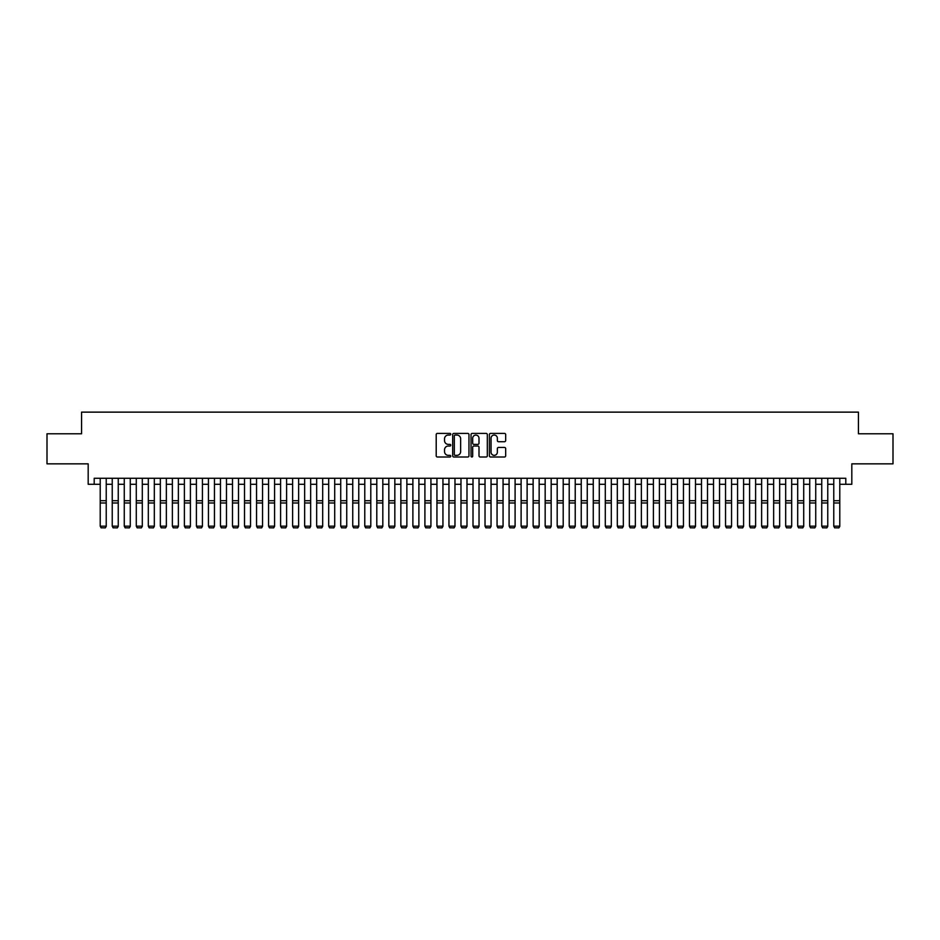 <?xml version="1.0" encoding="UTF-8"?>
<svg xmlns="http://www.w3.org/2000/svg" width="940" height="940" viewBox="0 0 940 940"><rect width="100%" height="100%" fill="white"/><g stroke="black" fill="none" stroke-linecap="round" stroke-linejoin="round"><path stroke-width="1.41" d="M450.765 434.221A0.823 0.823 0 0 0 449.931 433.399L437.394 433.399A1.175 1.175 0 0 0 436.207 434.574L436.207 455.818A1.175 1.175 0 0 0 437.394 457.005L449.931 457.005A0.823 0.823 0 0 0 450.765 456.182A0.823 0.823 0 0 0 449.931 455.348L448.31 455.348A3.772 3.772 0 0 1 444.538 451.576L444.538 449.802A3.772 3.772 0 0 1 448.31 446.03L449.931 446.03A0.823 0.823 0 0 0 450.765 445.196A0.823 0.823 0 0 0 449.931 444.373L448.31 444.373A3.772 3.772 0 0 1 444.538 440.602L444.538 438.827A3.772 3.772 0 0 1 448.31 435.044L449.931 435.044A0.823 0.823 0 0 0 450.765 434.221M504.498 441.718A1.175 1.175 0 0 0 505.673 440.543L505.673 434.574A1.175 1.175 0 0 0 504.498 433.399L490.562 433.399A1.175 1.175 0 0 0 489.388 434.574L489.388 455.818A1.175 1.175 0 0 0 490.562 457.005L504.498 457.005A1.175 1.175 0 0 0 505.673 455.818L505.673 448.627A1.175 1.175 0 0 0 504.498 447.44L498.541 447.44A1.175 1.175 0 0 0 497.354 448.627L497.354 452.199A3.161 3.161 0 0 1 494.193 455.348A3.161 3.161 0 0 1 491.044 452.199L491.044 438.204A3.161 3.161 0 0 1 494.193 435.044A3.161 3.161 0 0 1 497.354 438.204L497.354 440.543A1.175 1.175 0 0 0 498.541 441.718L504.498 441.718M94.2 484.288L94.2 478.272L845.8 478.272L845.8 484.288L851.816 484.288L851.816 463.843L893 463.843L893 433.775L858.432 433.775L858.432 412.131L81.569 412.131L81.569 433.775L47 433.775L47 463.843L88.184 463.843L88.184 484.288L100.216 484.288M468.966 434.574A1.175 1.175 0 0 0 467.791 433.399L453.856 433.399A1.175 1.175 0 0 0 452.68 434.574L452.68 455.818A1.175 1.175 0 0 0 453.856 457.005L467.791 457.005A1.175 1.175 0 0 0 468.966 455.818L468.966 434.574M472.209 433.399L486.145 433.399A1.175 1.175 0 0 1 487.32 434.574L487.32 455.818A1.175 1.175 0 0 1 486.145 457.005L480.176 457.005A1.175 1.175 0 0 1 479.001 455.818L479.001 447.205A1.175 1.175 0 0 0 477.826 446.03L473.866 446.03A1.175 1.175 0 0 0 472.691 447.205L472.691 456.182A0.823 0.823 0 0 1 471.856 457.005A0.823 0.823 0 0 1 471.034 456.182L471.034 434.574A1.175 1.175 0 0 1 472.209 433.399M106.232 484.288L112.236 484.288M118.252 484.288L124.268 484.288M130.272 484.288L136.288 484.288M142.304 484.288L148.32 484.288M154.325 484.288L160.341 484.288M166.357 484.288L172.373 484.288M178.377 484.288L184.393 484.288M190.409 484.288L196.413 484.288M202.429 484.288L208.445 484.288M214.461 484.288L220.465 484.288M226.481 484.288L232.497 484.288M238.513 484.288L244.518 484.288M250.534 484.288L256.55 484.288M262.554 484.288L268.57 484.288M274.586 484.288L280.602 484.288M286.606 484.288L292.622 484.288M298.638 484.288L304.654 484.288M310.658 484.288L316.674 484.288M322.69 484.288L328.695 484.288M334.711 484.288L340.727 484.288M346.743 484.288L352.747 484.288M358.763 484.288L364.779 484.288M370.795 484.288L376.799 484.288M382.815 484.288L388.831 484.288M394.835 484.288L400.851 484.288M406.867 484.288L412.883 484.288M418.887 484.288L424.904 484.288M430.92 484.288L436.936 484.288M442.94 484.288L448.956 484.288M454.972 484.288L460.976 484.288M466.992 484.288L473.008 484.288M479.024 484.288L485.028 484.288M491.044 484.288L497.06 484.288M503.065 484.288L509.081 484.288M515.096 484.288L521.113 484.288M527.117 484.288L533.133 484.288M539.149 484.288L545.165 484.288M551.169 484.288L557.185 484.288M563.201 484.288L569.205 484.288M575.221 484.288L581.237 484.288M587.253 484.288L593.258 484.288M599.274 484.288L605.289 484.288M611.306 484.288L617.31 484.288M623.326 484.288L629.342 484.288M635.346 484.288L641.362 484.288M647.378 484.288L653.394 484.288M659.398 484.288L665.414 484.288M671.43 484.288L677.446 484.288M683.451 484.288L689.466 484.288M695.482 484.288L701.487 484.288M707.503 484.288L713.519 484.288M719.535 484.288L725.539 484.288M731.555 484.288L737.571 484.288M743.587 484.288L749.591 484.288M755.607 484.288L761.623 484.288M767.627 484.288L773.644 484.288M779.659 484.288L785.675 484.288M791.68 484.288L797.696 484.288M803.712 484.288L809.728 484.288M815.732 484.288L821.748 484.288M827.764 484.288L833.768 484.288M839.784 484.288L845.8 484.288M455.16 435.044A0.823 0.823 0 0 0 454.326 435.878L454.326 454.525A0.823 0.823 0 0 0 455.16 455.348L456.863 455.348A3.772 3.772 0 0 0 460.647 451.576L460.647 438.827A3.772 3.772 0 0 0 456.863 435.044L455.16 435.044M479.001 438.263A3.161 3.161 0 0 0 475.84 435.103A3.161 3.161 0 0 0 472.691 438.263L472.691 443.198A1.175 1.175 0 0 0 473.866 444.373L477.826 444.373A1.175 1.175 0 0 0 479.001 443.198L479.001 438.263M106.232 478.272L106.232 526.377L105.327 527.869L101.121 527.787L105.327 527.869M101.121 527.869L100.216 526.165L106.232 526.165L105.327 527.787M100.216 478.272L100.216 526.165L101.121 527.787M118.252 478.272L118.252 526.377L117.347 527.869L113.141 527.787L117.347 527.869M113.141 527.869L112.236 526.165L118.252 526.165L117.347 527.787M112.236 478.272L112.236 526.165L113.141 527.787M130.272 478.272L130.272 526.377L129.379 527.869L125.161 527.787L129.379 527.869M125.161 527.869L124.268 526.165L130.272 526.165L129.379 527.787M124.268 478.272L124.268 526.165L125.161 527.787M142.304 478.272L142.304 526.377L141.4 527.869L137.193 527.787L141.4 527.869M137.193 527.869L136.288 526.165L142.304 526.165L141.4 527.787M136.288 478.272L136.288 526.165L137.193 527.787M154.325 478.272L154.325 526.377L153.432 527.869L149.213 527.787L153.432 527.869M149.213 527.869L148.32 526.165L154.325 526.165L153.432 527.787M148.32 478.272L148.32 526.165L149.213 527.787M166.357 478.272L166.357 526.377L165.452 527.869L161.245 527.787L165.452 527.869M161.245 527.869L160.341 526.165L166.357 526.165L165.452 527.787M160.341 478.272L160.341 526.165L161.245 527.787M178.377 478.272L178.377 526.377L177.472 527.869L173.266 527.787L177.472 527.869M173.266 527.869L172.373 526.165L178.377 526.165L177.472 527.787M172.373 478.272L172.373 526.165L173.266 527.787M190.409 478.272L190.409 526.377L189.504 527.869L185.297 527.787L189.504 527.869M185.297 527.869L184.393 526.165L190.409 526.165L189.504 527.787M184.393 478.272L184.393 526.165L185.297 527.787M202.429 478.272L202.429 526.377L201.524 527.869L197.318 527.787L201.524 527.869M197.318 527.869L196.413 526.165L202.429 526.165L201.524 527.787M196.413 478.272L196.413 526.165L197.318 527.787M214.461 478.272L214.461 526.377L213.556 527.869L209.35 527.787L213.556 527.869M209.35 527.869L208.445 526.165L214.461 526.165L213.556 527.787M208.445 478.272L208.445 526.165L209.35 527.787M226.481 478.272L226.481 526.377L225.577 527.869L221.37 527.787L225.577 527.869M221.37 527.869L220.465 526.165L226.481 526.165L225.577 527.787M220.465 478.272L220.465 526.165L221.37 527.787M238.513 478.272L238.513 526.377L237.609 527.869L233.402 527.787L237.609 527.869M233.402 527.869L232.497 526.165L238.513 526.165L237.609 527.787M232.497 478.272L232.497 526.165L233.402 527.787M250.534 478.272L250.534 526.377L249.629 527.869L245.422 527.787L249.629 527.869M245.422 527.869L244.518 526.165L250.534 526.165L249.629 527.787M244.518 478.272L244.518 526.165L245.422 527.787M262.554 478.272L262.554 526.377L261.661 527.869L257.442 527.787L261.661 527.869M257.442 527.869L256.55 526.165L262.554 526.165L261.661 527.787M256.55 478.272L256.55 526.165L257.442 527.787M274.586 478.272L274.586 526.377L273.681 527.869L269.475 527.787L273.681 527.869M269.475 527.869L268.57 526.165L274.586 526.165L273.681 527.787M268.57 478.272L268.57 526.165L269.475 527.787M286.606 478.272L286.606 526.377L285.713 527.869L281.495 527.787L285.713 527.869M281.495 527.869L280.602 526.165L286.606 526.165L285.713 527.787M280.602 478.272L280.602 526.165L281.495 527.787M298.638 478.272L298.638 526.377L297.733 527.869L293.527 527.787L297.733 527.869M293.527 527.869L292.622 526.165L298.638 526.165L297.733 527.787M292.622 478.272L292.622 526.165L293.527 527.787M310.658 478.272L310.658 526.377L309.754 527.869L305.547 527.787L309.754 527.869M305.547 527.869L304.654 526.165L310.658 526.165L309.754 527.787M304.654 478.272L304.654 526.165L305.547 527.787M322.69 478.272L322.69 526.377L321.786 527.869L317.579 527.787L321.786 527.869M317.579 527.869L316.674 526.165L322.69 526.165L321.786 527.787M316.674 478.272L316.674 526.165L317.579 527.787M334.711 478.272L334.711 526.377L333.806 527.869L329.599 527.787L333.806 527.869M329.599 527.869L328.695 526.165L334.711 526.165L333.806 527.787M328.695 478.272L328.695 526.165L329.599 527.787M346.743 478.272L346.743 526.377L345.838 527.869L341.631 527.787L345.838 527.869M341.631 527.869L340.727 526.165L346.743 526.165L345.838 527.787M340.727 478.272L340.727 526.165L341.631 527.787M358.763 478.272L358.763 526.377L357.858 527.869L353.652 527.787L357.858 527.869M353.652 527.869L352.747 526.165L358.763 526.165L357.858 527.787M352.747 478.272L352.747 526.165L353.652 527.787M370.795 478.272L370.795 526.377L369.89 527.869L365.684 527.787L369.89 527.869M365.684 527.869L364.779 526.165L370.795 526.165L369.89 527.787M364.779 478.272L364.779 526.165L365.684 527.787M382.815 478.272L382.815 526.377L381.91 527.869L377.704 527.787L381.91 527.869M377.704 527.869L376.799 526.165L382.815 526.165L381.91 527.787M376.799 478.272L376.799 526.165L377.704 527.787M394.835 478.272L394.835 526.377L393.942 527.869L389.724 527.787L393.942 527.869M389.724 527.869L388.831 526.165L394.835 526.165L393.942 527.787M388.831 478.272L388.831 526.165L389.724 527.787M406.867 478.272L406.867 526.377L405.963 527.869L401.756 527.787L405.963 527.869M401.756 527.869L400.851 526.165L406.867 526.165L405.963 527.787M400.851 478.272L400.851 526.165L401.756 527.787M418.887 478.272L418.887 526.377L417.995 527.869L413.776 527.787L417.995 527.869M413.776 527.869L412.883 526.165L418.887 526.165L417.995 527.787M412.883 478.272L412.883 526.165L413.776 527.787M430.92 478.272L430.92 526.377L430.015 527.869L425.808 527.787L430.015 527.869M425.808 527.869L424.904 526.165L430.92 526.165L430.015 527.787M424.904 478.272L424.904 526.165L425.808 527.787M442.94 478.272L442.94 526.377L442.035 527.869L437.829 527.787L442.035 527.869M437.829 527.869L436.936 526.165L442.94 526.165L442.035 527.787M436.936 478.272L436.936 526.165L437.829 527.787M454.972 478.272L454.972 526.377L454.067 527.869L449.861 527.787L454.067 527.869M449.861 527.869L448.956 526.165L454.972 526.165L454.067 527.787M448.956 478.272L448.956 526.165L449.861 527.787M466.992 478.272L466.992 526.377L466.087 527.869L461.881 527.787L466.087 527.869M461.881 527.869L460.976 526.165L466.992 526.165L466.087 527.787M460.976 478.272L460.976 526.165L461.881 527.787M479.024 478.272L479.024 526.377L478.119 527.869L473.913 527.787L478.119 527.869M473.913 527.869L473.008 526.165L479.024 526.165L478.119 527.787M473.008 478.272L473.008 526.165L473.913 527.787M491.044 478.272L491.044 526.377L490.139 527.869L485.933 527.787L490.139 527.869M485.933 527.869L485.028 526.165L491.044 526.165L490.139 527.787M485.028 478.272L485.028 526.165L485.933 527.787M503.065 478.272L503.065 526.377L502.172 527.869L497.965 527.787L502.172 527.869M497.965 527.869L497.06 526.165L503.065 526.165L502.172 527.787M497.06 478.272L497.06 526.165L497.965 527.787M515.096 478.272L515.096 526.377L514.192 527.869L509.985 527.787L514.192 527.869M509.985 527.869L509.081 526.165L515.096 526.165L514.192 527.787M509.081 478.272L509.081 526.165L509.985 527.787M527.117 478.272L527.117 526.377L526.224 527.869L522.005 527.787L526.224 527.869M522.005 527.869L521.113 526.165L527.117 526.165L526.224 527.787M521.113 478.272L521.113 526.165L522.005 527.787M539.149 478.272L539.149 526.377L538.244 527.869L534.038 527.787L538.244 527.869M534.038 527.869L533.133 526.165L539.149 526.165L538.244 527.787M533.133 478.272L533.133 526.165L534.038 527.787M551.169 478.272L551.169 526.377L550.276 527.869L546.058 527.787L550.276 527.869M546.058 527.869L545.165 526.165L551.169 526.165L550.276 527.787M545.165 478.272L545.165 526.165L546.058 527.787M563.201 478.272L563.201 526.377L562.296 527.869L558.09 527.787L562.296 527.869M558.09 527.869L557.185 526.165L563.201 526.165L562.296 527.787M557.185 478.272L557.185 526.165L558.09 527.787M575.221 478.272L575.221 526.377L574.317 527.869L570.11 527.787L574.317 527.869M570.11 527.869L569.205 526.165L575.221 526.165L574.317 527.787M569.205 478.272L569.205 526.165L570.11 527.787M587.253 478.272L587.253 526.377L586.348 527.869L582.142 527.787L586.348 527.869M582.142 527.869L581.237 526.165L587.253 526.165L586.348 527.787M581.237 478.272L581.237 526.165L582.142 527.787M599.274 478.272L599.274 526.377L598.369 527.869L594.162 527.787L598.369 527.869M594.162 527.869L593.258 526.165L599.274 526.165L598.369 527.787M593.258 478.272L593.258 526.165L594.162 527.787M611.306 478.272L611.306 526.377L610.401 527.869L606.194 527.787L610.401 527.869M606.194 527.869L605.289 526.165L611.306 526.165L610.401 527.787M605.289 478.272L605.289 526.165L606.194 527.787M623.326 478.272L623.326 526.377L622.421 527.869L618.215 527.787L622.421 527.869M618.215 527.869L617.31 526.165L623.326 526.165L622.421 527.787M617.31 478.272L617.31 526.165L618.215 527.787M635.346 478.272L635.346 526.377L634.453 527.869L630.246 527.787L634.453 527.869M630.246 527.869L629.342 526.165L635.346 526.165L634.453 527.787M629.342 478.272L629.342 526.165L630.246 527.787M647.378 478.272L647.378 526.377L646.473 527.869L642.267 527.787L646.473 527.869M642.267 527.869L641.362 526.165L647.378 526.165L646.473 527.787M641.362 478.272L641.362 526.165L642.267 527.787M659.398 478.272L659.398 526.377L658.505 527.869L654.287 527.787L658.505 527.869M654.287 527.869L653.394 526.165L659.398 526.165L658.505 527.787M653.394 478.272L653.394 526.165L654.287 527.787M671.43 478.272L671.43 526.377L670.525 527.869L666.319 527.787L670.525 527.869M666.319 527.869L665.414 526.165L671.43 526.165L670.525 527.787M665.414 478.272L665.414 526.165L666.319 527.787M683.451 478.272L683.451 526.377L682.558 527.869L678.339 527.787L682.558 527.869M678.339 527.869L677.446 526.165L683.451 526.165L682.558 527.787M677.446 478.272L677.446 526.165L678.339 527.787M695.482 478.272L695.482 526.377L694.578 527.869L690.371 527.787L694.578 527.869M690.371 527.869L689.466 526.165L695.482 526.165L694.578 527.787M689.466 478.272L689.466 526.165L690.371 527.787M707.503 478.272L707.503 526.377L706.598 527.869L702.391 527.787L706.598 527.869M702.391 527.869L701.487 526.165L707.503 526.165L706.598 527.787M701.487 478.272L701.487 526.165L702.391 527.787M719.535 478.272L719.535 526.377L718.63 527.869L714.423 527.787L718.63 527.869M714.423 527.869L713.519 526.165L719.535 526.165L718.63 527.787M713.519 478.272L713.519 526.165L714.423 527.787M731.555 478.272L731.555 526.377L730.65 527.869L726.444 527.787L730.65 527.869M726.444 527.869L725.539 526.165L731.555 526.165L730.65 527.787M725.539 478.272L725.539 526.165L726.444 527.787M743.587 478.272L743.587 526.377L742.682 527.869L738.476 527.787L742.682 527.869M738.476 527.869L737.571 526.165L743.587 526.165L742.682 527.787M737.571 478.272L737.571 526.165L738.476 527.787M755.607 478.272L755.607 526.377L754.702 527.869L750.496 527.787L754.702 527.869M750.496 527.869L749.591 526.165L755.607 526.165L754.702 527.787M749.591 478.272L749.591 526.165L750.496 527.787M767.627 478.272L767.627 526.377L766.735 527.869L762.528 527.787L766.735 527.869M762.528 527.869L761.623 526.165L767.627 526.165L766.735 527.787M761.623 478.272L761.623 526.165L762.528 527.787M779.659 478.272L779.659 526.377L778.755 527.869L774.548 527.787L778.755 527.869M774.548 527.869L773.644 526.165L779.659 526.165L778.755 527.787M773.644 478.272L773.644 526.165L774.548 527.787M791.68 478.272L791.68 526.377L790.787 527.869L786.568 527.787L790.787 527.869M786.568 527.869L785.675 526.165L791.68 526.165L790.787 527.787M785.675 478.272L785.675 526.165L786.568 527.787M803.712 478.272L803.712 526.377L802.807 527.869L798.601 527.787L802.807 527.869M798.601 527.869L797.696 526.165L803.712 526.165L802.807 527.787M797.696 478.272L797.696 526.165L798.601 527.787M815.732 478.272L815.732 526.377L814.839 527.869L810.621 527.787L814.839 527.869M810.621 527.869L809.728 526.165L815.732 526.165L814.839 527.787M809.728 478.272L809.728 526.165L810.621 527.787M827.764 478.272L827.764 526.377L826.859 527.869L822.653 527.787L826.859 527.869M822.653 527.869L821.748 526.165L827.764 526.165L826.859 527.787M821.748 478.272L821.748 526.165L822.653 527.787M839.784 478.272L839.784 526.377L838.88 527.869L834.673 527.787L838.88 527.869M834.673 527.869L833.768 526.165L839.784 526.165L838.88 527.787M833.768 478.272L833.768 526.165L834.673 527.787M106.232 500.714L100.216 500.714M106.232 502.994L100.216 502.994M118.252 500.714L112.236 500.714M118.252 502.994L112.236 502.994M130.272 500.714L124.268 500.714M130.272 502.994L124.268 502.994M142.304 500.714L136.288 500.714M142.304 502.994L136.288 502.994M154.325 500.714L148.32 500.714M154.325 502.994L148.32 502.994M166.357 500.714L160.341 500.714M166.357 502.994L160.341 502.994M178.377 500.714L172.373 500.714M178.377 502.994L172.373 502.994M190.409 500.714L184.393 500.714M190.409 502.994L184.393 502.994M202.429 500.714L196.413 500.714M202.429 502.994L196.413 502.994M214.461 500.714L208.445 500.714M214.461 502.994L208.445 502.994M226.481 500.714L220.465 500.714M226.481 502.994L220.465 502.994M238.513 500.714L232.497 500.714M238.513 502.994L232.497 502.994M250.534 500.714L244.518 500.714M250.534 502.994L244.518 502.994M262.554 500.714L256.55 500.714M262.554 502.994L256.55 502.994M274.586 500.714L268.57 500.714M274.586 502.994L268.57 502.994M286.606 500.714L280.602 500.714M286.606 502.994L280.602 502.994M298.638 500.714L292.622 500.714M298.638 502.994L292.622 502.994M310.658 500.714L304.654 500.714M310.658 502.994L304.654 502.994M322.69 500.714L316.674 500.714M322.69 502.994L316.674 502.994M334.711 500.714L328.695 500.714M334.711 502.994L328.695 502.994M346.743 500.714L340.727 500.714M346.743 502.994L340.727 502.994M358.763 500.714L352.747 500.714M358.763 502.994L352.747 502.994M370.795 500.714L364.779 500.714M370.795 502.994L364.779 502.994M382.815 500.714L376.799 500.714M382.815 502.994L376.799 502.994M394.835 500.714L388.831 500.714M394.835 502.994L388.831 502.994M406.867 500.714L400.851 500.714M406.867 502.994L400.851 502.994M418.887 500.714L412.883 500.714M418.887 502.994L412.883 502.994M430.92 500.714L424.904 500.714M430.92 502.994L424.904 502.994M442.94 500.714L436.936 500.714M442.94 502.994L436.936 502.994M454.972 500.714L448.956 500.714M454.972 502.994L448.956 502.994M466.992 500.714L460.976 500.714M466.992 502.994L460.976 502.994M479.024 500.714L473.008 500.714M479.024 502.994L473.008 502.994M491.044 500.714L485.028 500.714M491.044 502.994L485.028 502.994M503.065 500.714L497.06 500.714M503.065 502.994L497.06 502.994M515.096 500.714L509.081 500.714M515.096 502.994L509.081 502.994M527.117 500.714L521.113 500.714M527.117 502.994L521.113 502.994M539.149 500.714L533.133 500.714M539.149 502.994L533.133 502.994M551.169 500.714L545.165 500.714M551.169 502.994L545.165 502.994M563.201 500.714L557.185 500.714M563.201 502.994L557.185 502.994M575.221 500.714L569.205 500.714M575.221 502.994L569.205 502.994M587.253 500.714L581.237 500.714M587.253 502.994L581.237 502.994M599.274 500.714L593.258 500.714M599.274 502.994L593.258 502.994M611.306 500.714L605.289 500.714M611.306 502.994L605.289 502.994M623.326 500.714L617.31 500.714M623.326 502.994L617.31 502.994M635.346 500.714L629.342 500.714M635.346 502.994L629.342 502.994M647.378 500.714L641.362 500.714M647.378 502.994L641.362 502.994M659.398 500.714L653.394 500.714M659.398 502.994L653.394 502.994M671.43 500.714L665.414 500.714M671.43 502.994L665.414 502.994M683.451 500.714L677.446 500.714M683.451 502.994L677.446 502.994M695.482 500.714L689.466 500.714M695.482 502.994L689.466 502.994M707.503 500.714L701.487 500.714M707.503 502.994L701.487 502.994M719.535 500.714L713.519 500.714M719.535 502.994L713.519 502.994M731.555 500.714L725.539 500.714M731.555 502.994L725.539 502.994M743.587 500.714L737.571 500.714M743.587 502.994L737.571 502.994M755.607 500.714L749.591 500.714M755.607 502.994L749.591 502.994M767.627 500.714L761.623 500.714M767.627 502.994L761.623 502.994M779.659 500.714L773.644 500.714M779.659 502.994L773.644 502.994M791.68 500.714L785.675 500.714M791.68 502.994L785.675 502.994M803.712 500.714L797.696 500.714M803.712 502.994L797.696 502.994M815.732 500.714L809.728 500.714M815.732 502.994L809.728 502.994M827.764 500.714L821.748 500.714M827.764 502.994L821.748 502.994M839.784 500.714L833.768 500.714M839.784 502.994L833.768 502.994"/></g></svg>
